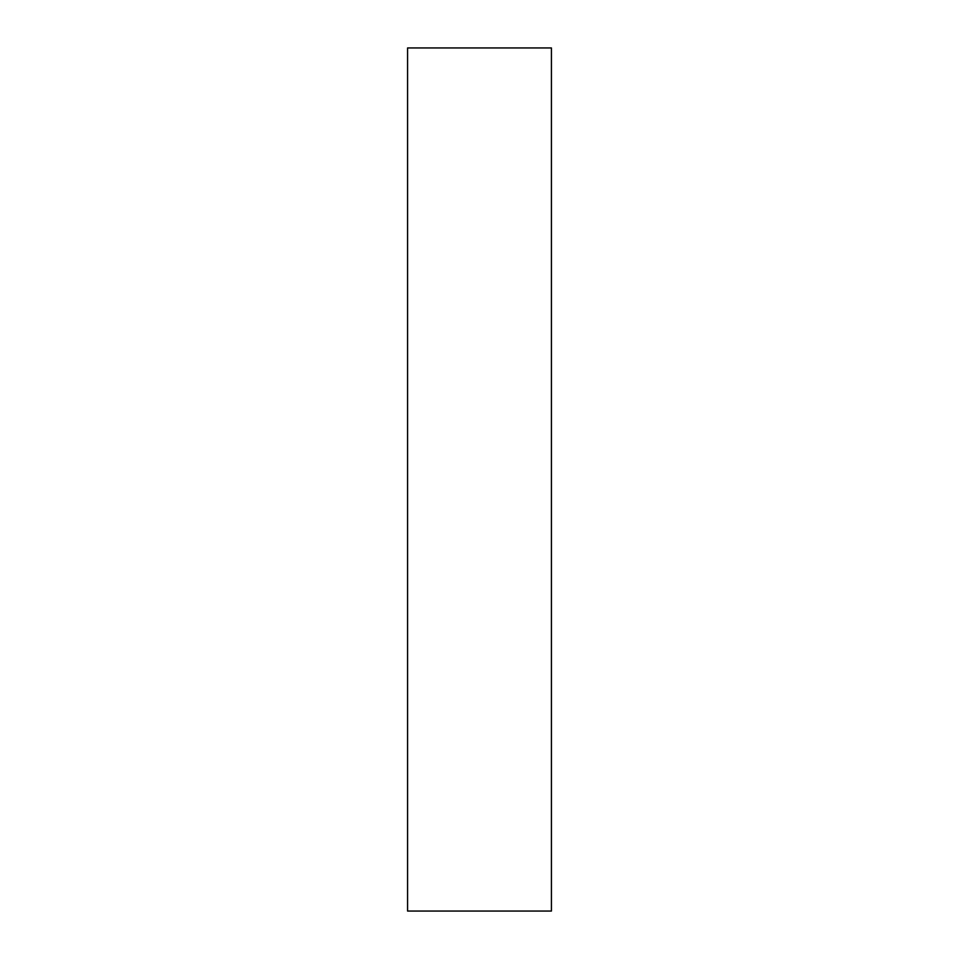 <?xml version="1.0" encoding="UTF-8"?>
<svg xmlns="http://www.w3.org/2000/svg" width="959" height="959" viewBox="0 0 959 959"><rect width="100%" height="100%" fill="white"/><g stroke="black" fill="none" stroke-linecap="round" stroke-linejoin="round"><path stroke-width="1.44" d="M407.575 911.05L551.425 911.05L551.425 47.95L407.575 47.95L407.575 911.05L551.425 911.05L551.425 47.95L407.575 47.95L407.575 911.05"/></g></svg>
